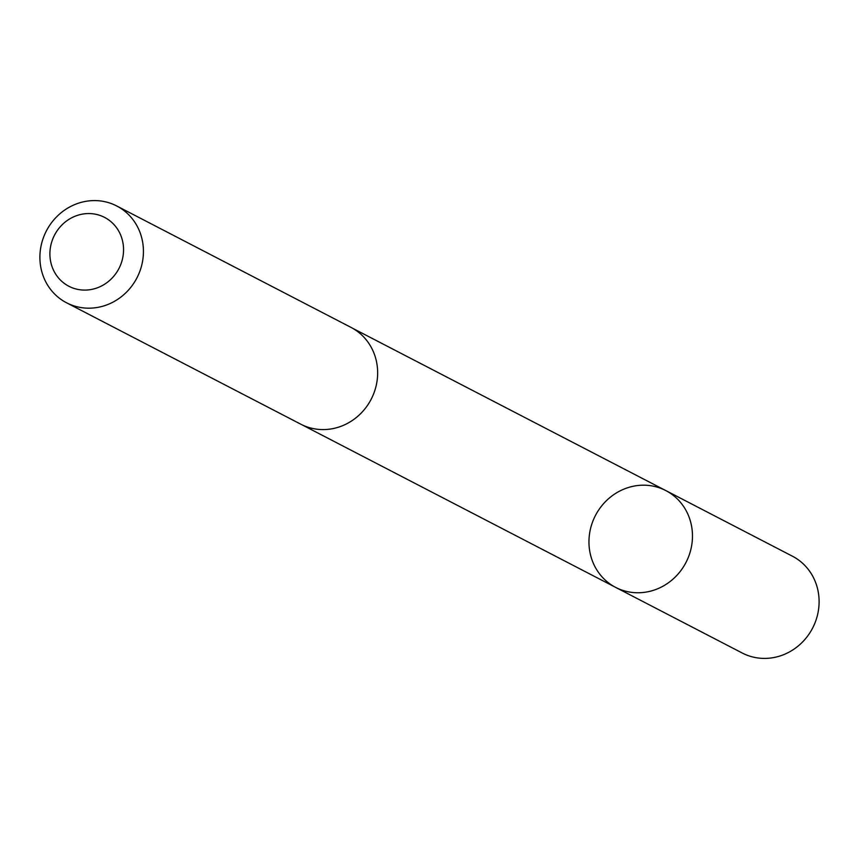 <?xml version="1.0" encoding="UTF-8"?>
<svg xmlns="http://www.w3.org/2000/svg" width="859" height="859" viewBox="0 0 859 859"><rect width="100%" height="100%" fill="white"/><g stroke="black" fill="none" stroke-linecap="round" stroke-linejoin="round"><path stroke-width="1.29" d="M688.886 555.902A54.514 51.003 117.4 0 1 615.624 587.373A54.514 51.003 117.4 0 1 595.437 515.507A54.514 51.003 117.4 0 1 665.8 490.575A54.514 51.003 117.4 0 1 688.886 555.902A54.514 51.003 117.4 0 1 615.624 587.373L742.24 653.023A54.525 51.003 -62.6 0 0 815.513 621.54A54.525 51.003 -62.6 0 0 792.428 556.202L665.8 490.575A54.514 51.003 117.4 0 1 688.886 555.902M66.573 302.798L300.79 424.196A54.525 51.003 -62.6 0 0 371.163 399.263A54.525 51.003 -62.6 0 0 350.977 327.386L116.76 205.977A54.525 51.003 -62.6 0 0 43.487 237.46A54.525 51.003 -62.6 0 0 66.573 302.798A54.525 51.003 -62.6 0 0 136.946 277.854A54.525 51.003 -62.6 0 0 116.76 205.977M52.453 239.79A38.784 36.282 -62.6 0 0 92.203 289.3A38.784 36.282 -62.6 0 0 115.535 226.389A38.784 36.282 -62.6 0 0 52.453 239.79M302.218 424.904L615.624 587.373M352.373 328.138L665.8 490.575"/></g></svg>
